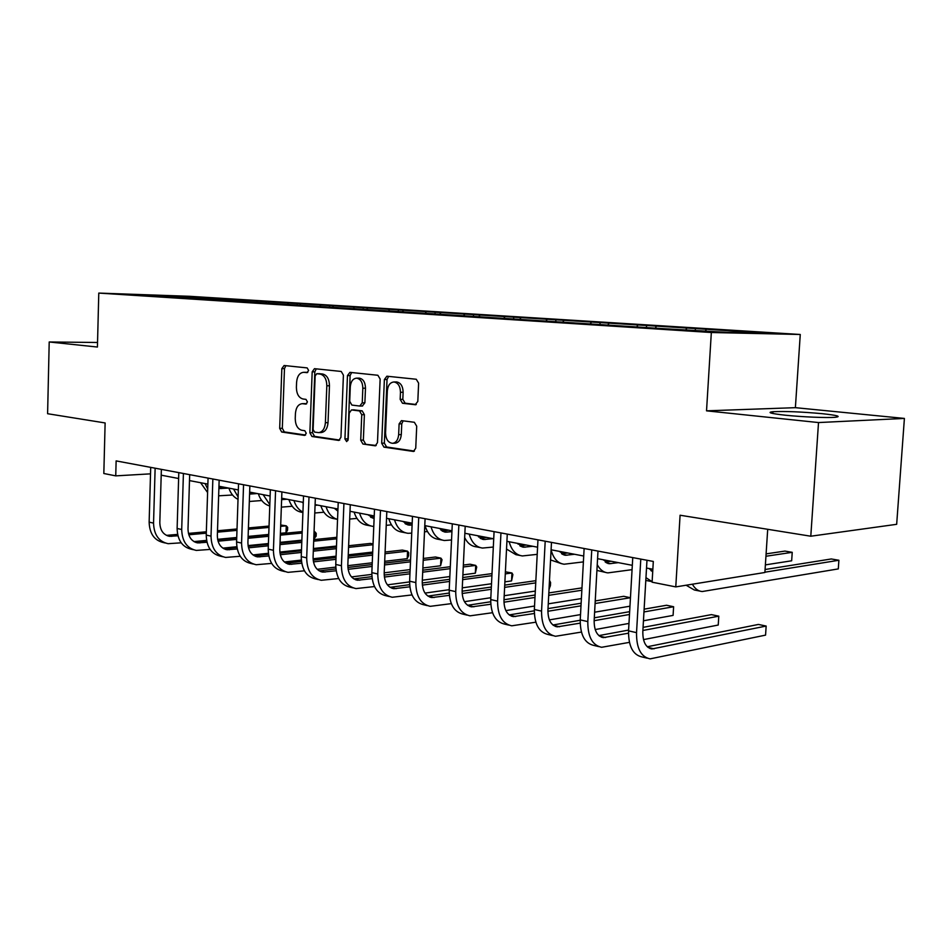 <?xml version="1.0" encoding="UTF-8"?>
<svg xmlns="http://www.w3.org/2000/svg" width="952" height="952" viewBox="0 0 952 952"><rect width="100%" height="100%" fill="white"/><g stroke="black" fill="none" stroke-linecap="round" stroke-linejoin="round"><path stroke-width="1.43" d="M308.627 370.447L307.175 367.912L284.101 365.508L281.84 368.614L279.686 428.388L281.685 432.018L304.628 435.409L306.258 433.279L304.807 430.697L301.796 430.268C297.595 429.007 295.406 425.104 295.239 418.559L295.429 413.537C295.989 407.48 298.262 404.195 302.236 403.672L305.937 404.1L307.437 401.922L305.985 399.364L302.974 398.983C298.761 397.805 296.56 393.938 296.393 387.381L296.584 382.335C297.191 376.052 299.571 372.708 303.712 372.303L307.056 372.66L308.627 370.447M822.195 413.68C801.334 411.8 784.912 411.145 772.953 411.692C766.634 412.418 770.751 413.584 785.305 415.203C801.846 416.952 827.347 418.011 835.249 417.285C841.687 416.512 837.332 415.31 822.195 413.68M415.12 404.767L417.809 401.458L418.618 383.144L416.25 379.253L386.881 376.207L384.382 379.515L381.692 443.251L383.965 447.142L413.465 451.45L415.738 448.213L416.714 426.222L414.358 422.283L401.47 420.629L399.114 423.89L398.65 434.695C398.138 439.812 396.127 442.692 392.605 443.311C388.166 442.799 385.81 439.312 385.548 432.874L387.333 390.82C387.916 385.286 390.13 382.347 393.985 381.978C398.126 382.787 400.28 386.238 400.471 392.307L400.173 399.388L402.494 403.267L415.631 404.755M97.532 342.482L49.206 341.982L47.6 413.715L105.125 422.95L103.828 473.501L115.739 475.869L116.132 460.899L653.31 561.442L652.096 582.196L675.777 586.896L764.884 572.485L767.705 529.3M818.518 422.557L904.4 418.428L795.384 407.67L706.527 410.836L818.518 422.557L810.795 536.214L680.085 515.234L675.777 586.896M706.527 410.836L711.334 332.51L98.782 293.085L189.329 296.286L800.263 334.485L711.334 332.51M49.206 341.982L97.425 347.04L98.782 293.085M343.41 375.159L341.244 371.458L314.469 368.674L312.185 371.839L309.876 432.791L311.958 436.492L338.817 440.431L340.947 437.313L343.41 375.159M349.931 372.363L377.885 375.267L380.145 379.063L377.48 442.644L375.278 445.822L362.926 444.025L360.713 440.193L361.748 414.739L359.535 410.943L351.478 409.931L349.229 413.108L348.17 439.407L346.671 441.597L344.933 438.943L347.468 375.588L349.931 372.363M904.4 418.428L896.665 524.314L810.795 536.214M695.412 328.571L207.869 297.916L131.971 294.418L659.962 328.452L727.138 332.379L763.754 333.2L714.881 329.797L695.412 328.571L695.305 330.344M685.833 329.737L686.761 328.357M655.178 328.142L656.344 326.441M636.888 326.619L637.828 325.263M607.757 325.108L608.923 323.442M590.383 323.656L591.311 322.335M562.668 322.204L563.81 320.598M546.115 320.824L547.043 319.551M519.768 319.372L520.851 317.897M503.929 318.135L504.857 316.885M478.856 316.671L479.879 315.314M463.695 315.576L464.624 314.35M439.8 314.112L440.776 312.851M425.282 313.125L426.198 311.935M402.482 311.673L403.41 310.495M388.321 311.078L389.475 309.614M366.746 309.388L367.662 308.234M353.18 308.829L354.322 307.401M332.522 307.21L333.438 306.08M319.515 306.675L320.657 305.271M299.737 305.116L300.642 304.009M287.278 304.569L288.385 303.248M268.274 303.105L269.178 302.034M256.362 302.546L257.421 301.296M238.083 301.177L238.976 300.13M226.671 300.594L227.683 299.416M209.071 299.333L209.964 298.297M198.135 298.726L199.099 297.619M168.897 296.869L169.194 295.727M795.384 407.67L800.263 334.485M161.197 475.179L178.619 478.511M189.496 480.593L207.869 484.104M218.948 486.234L238.345 489.935M249.65 492.101L270.118 496.016M281.673 498.229L303.295 502.37M315.088 504.62L337.96 508.999M350.015 511.307L374.219 515.936M386.536 518.293L412.18 523.195M424.782 525.611L451.974 530.811M464.862 533.275L493.719 538.796M506.916 541.331L537.582 547.198M551.101 549.78L583.719 556.028M597.57 558.669L632.307 565.321M646.515 568.035L652.858 569.248M115.739 475.869L150.523 473.846M705.337 330.987L706.265 329.582M207.833 299.249L207.869 297.916M236.441 301.082L236.489 299.725M266.203 302.974L266.262 301.594M297.202 304.949L297.25 303.533M329.487 307.008L329.547 305.568M363.164 309.221L363.224 307.686M398.305 311.542L398.376 309.9M435.028 313.97L435.112 312.208M473.43 316.516L473.525 314.624M513.64 319.098L513.735 317.147M555.778 321.788L555.885 319.801M600.01 324.263L600.105 322.573M646.456 327.226L646.563 325.501M307.746 372.434L305.842 372.291M304.628 403.612L306.675 403.803M285.874 365.699L284.469 368.614L282.316 428.293L284.315 431.91L305.592 435.052M316.278 368.852L314.826 371.827L312.506 432.684L314.588 436.385L339.733 440.086M316.802 373.708L315.148 375.921L313.113 429.519L314.577 432.113L318.67 432.625C322.585 431.982 324.834 428.674 325.394 422.712L326.822 385.786C326.643 379.086 324.382 375.171 320.05 374.053L316.802 373.708L319.217 373.684M318.67 432.625L321.3 432.517C325.227 431.875 327.464 428.578 328.035 422.617L325.394 422.712M319.444 373.684L322.692 374.029C327.024 375.159 329.285 379.063 329.463 385.762L328.035 422.617M376.207 445.465L362.926 444.025M353.858 409.884L362.177 410.859L364.39 414.655L363.355 440.074L365.568 443.906M351.633 372.529L350.11 375.576L347.932 440.514M362.831 388.226C362.652 382.311 360.582 378.955 356.655 378.158C352.966 378.503 350.836 381.395 350.288 386.81L349.705 401.316L351.883 405.076L359.737 406.052L362.236 402.851L362.831 388.226L365.485 388.19C365.294 382.287 363.236 378.932 359.297 378.134L358.844 378.134M362.379 405.98L364.878 402.779L362.236 402.851M365.485 388.19L364.878 402.779M396.163 381.954L396.639 381.942C400.768 382.763 402.934 386.203 403.124 392.26L402.815 399.328L405.147 403.196L416.274 404.529M392.605 443.311L395.247 443.192C398.769 442.561 400.78 439.693 401.292 434.576L398.65 434.695M403.184 420.832L401.756 423.795L401.292 434.576M388.63 376.385L387.036 379.491L384.346 443.132L386.607 447L414.406 451.105M219.662 488.566L228.659 488.09M218.912 487.591L224.184 487.234M232.526 495.004L218.639 495.813M207.715 489.042L205.073 483.568M207.595 492.541L200.61 482.723M165.184 542.985L163.708 542.628C154.403 540.558 149.547 533.715 149.143 522.124L150.702 467.373M181.189 542.818L168.123 543.687C158.805 541.605 153.95 534.75 153.546 523.124L155.128 468.194M161.364 469.36L159.817 522.6C160.079 530.371 163.327 534.941 169.575 536.321L177.917 535.786M166.445 535.369L177.596 534.393M188.817 534.786L206.298 533.179M217.461 532.156L236.977 530.371M248.365 529.324L269 527.42M280.65 526.361L286.266 525.837L280.697 525.004M188.425 533.406L206.346 531.775M217.496 530.752L237.024 528.979M248.412 527.943L269.047 526.063M286.005 532.787L286.266 525.837L287.659 527.372L287.563 530.145L286.005 532.787L280.388 533.322M268.75 534.441L248.127 536.416M236.739 537.499L217.603 539.332M206.584 540.391L193.994 541.593M249.579 494.1L257.207 493.552M249.626 492.874L252.554 492.66M261.764 500.526L249.329 501.478M238.107 496.968L233.537 489.019M238.024 499.324C233.704 497.242 230.67 493.505 228.896 488.126M281.613 499.633L286.885 499.229M292.204 506.262L281.34 507.142M269.809 504.631L263.145 494.683M269.761 505.976C264.299 504.37 260.491 500.3 258.325 493.767M193.351 549.709L191.709 549.316C182.367 547.245 177.5 540.296 177.12 528.467L178.797 472.62M210.106 549.423L196.302 550.423C186.949 548.34 182.082 541.367 181.701 529.514L183.415 473.489M189.674 474.667L188.008 528.955C188.246 536.868 191.507 541.521 197.778 542.902L206.965 542.259M194.553 541.902L206.643 540.784M218.044 541.188L236.667 539.379M248.067 538.285L268.69 536.285M280.328 535.155L302.141 533.049M314.041 531.894L314.874 531.811L314.053 531.644M217.675 539.725L236.715 537.892M248.115 536.797L268.738 534.822M280.376 533.703L302.2 531.609M314.612 538.891L314.874 531.811L316.231 533.37L316.123 536.19L313.767 538.975M301.867 540.177L280.066 542.366M268.428 543.544L248.067 545.591M236.822 546.734L222.863 548.138M222.661 556.718L220.852 556.289C211.475 554.195 206.596 547.126 206.239 535.072L208.06 478.106M240.225 556.277L225.636 557.432C216.247 555.337 211.368 548.257 211.023 536.154L212.855 478.999M219.15 480.177L217.342 535.559C217.58 543.64 220.84 548.376 227.123 549.756L237.226 548.971M223.815 548.709L236.917 547.412M248.508 547.828L268.345 545.805M279.983 544.615L301.784 542.39M313.684 541.176L336.782 538.82M248.163 546.281L268.404 544.235M280.043 543.057L301.844 540.843M313.743 539.641L336.841 537.309M336.484 546.055L313.41 548.507M301.51 549.768L279.852 552.077M268.369 553.29L252.97 554.933M302.224 502.156L303.26 503.263M315.064 505.357L317.754 505.131M323.894 512.224L314.767 513.009M302.926 512.116C298.678 509.939 295.691 506.107 293.978 500.585M302.914 512.497L302.45 512.414C295.977 511.486 291.479 507.226 288.944 499.622M334.354 508.308L337.877 511.129M374.184 516.829L370.59 517.162M356.94 518.412L349.693 519.066M337.543 519.399C332.046 517.781 328.226 513.556 326.084 506.726M337.067 519.256L334.354 518.721C327.869 517.805 323.371 513.473 320.848 505.726M367.841 514.723L374.112 518.376L372.625 518.067M370.828 517.305L374.172 516.995M410.883 522.957L404.981 523.529M391.427 524.838L386.238 525.349M373.779 526.432L373.053 526.385C366.568 525.48 362.069 521.065 359.57 513.14M370.53 525.885L367.591 525.302C361.105 524.397 356.607 519.994 354.108 512.093M253.208 564.012L251.197 563.536C241.784 561.454 236.917 554.254 236.584 541.95L238.547 483.806M271.641 563.405L256.183 564.726C246.77 562.644 241.891 555.421 241.57 543.08L243.557 484.747M249.864 485.925L247.913 542.45C248.127 550.696 251.387 555.516 257.695 556.896L268.773 555.956M254.291 555.801L268.488 554.302M280.281 554.718L301.415 552.446M313.303 551.16L336.389 548.673M348.551 547.364L373.017 544.734M373.041 543.961L370.423 543.413L348.622 545.746M279.971 553.076L301.475 550.78M313.363 549.506L336.449 547.043M372.708 552.077L348.253 554.826M336.092 556.182L313.077 558.764M301.32 560.085L284.386 561.977M285.053 571.628L282.839 571.105C273.402 569.01 268.524 561.68 268.226 549.125L270.344 489.756M304.426 570.819L288.028 572.342C278.591 570.248 273.724 562.906 273.426 550.304L275.568 490.732M281.899 491.922L279.805 549.637C279.995 558.05 283.256 562.953 289.575 564.346L301.713 563.215M286.064 563.179L301.451 561.454M313.446 561.882L335.961 559.324M348.123 557.932L372.577 555.147M385.024 553.731L407.539 551.172L402.315 550.077L385.096 552.017M313.172 560.133L336.032 557.551M348.194 556.182L372.648 553.421M407.218 558.657L407.539 551.172L408.717 552.755L408.587 555.742L407.218 558.657L384.703 561.323M372.256 562.787L347.825 565.678M335.758 567.106L317.206 569.308M318.277 579.566L315.85 578.995C306.389 576.9 301.522 569.439 301.248 556.622L303.533 495.968M338.674 578.53L321.264 580.28C311.804 578.197 306.949 570.712 306.687 557.848L308.995 496.992M315.338 498.182L313.077 557.134C313.244 565.738 316.504 570.724 322.835 572.104L336.127 570.772M319.217 570.879L335.889 568.903M348.111 569.332L372.101 566.44M384.548 564.941L410.479 561.811M423.223 560.276L440.931 558.146L435.492 557.003L423.307 558.455M347.885 567.463L372.184 564.56M384.632 563.084L410.55 559.978M440.586 565.774L440.931 558.146L442.037 559.74L440.586 565.774L422.878 567.987M410.133 569.593L384.215 572.83M371.815 574.389L351.502 576.924M402.791 521.398L409.241 525.135L412.097 524.992M405.659 523.969L412.18 523.338M445.798 529.633L440.943 530.133M427.448 531.525L424.497 531.835M411.74 533.144L407.968 533.298C401.482 532.394 396.996 527.908 394.521 519.828M405.445 532.799L402.268 532.168C395.782 531.275 391.296 526.789 388.821 518.733M352.99 587.86L350.312 587.229C340.84 585.135 335.997 577.543 335.758 564.441L338.222 502.466M374.493 586.563L355.977 588.586C346.504 586.491 341.661 578.875 341.435 565.726L343.922 503.537M350.276 504.727L347.837 564.976C347.992 573.758 351.228 578.84 357.571 580.22L372.125 578.637M353.846 578.911L371.911 576.638M384.37 577.067L409.943 573.806M422.688 572.176L450.201 568.665M463.267 566.987L475.702 565.405L470.038 564.215L463.35 565.06M384.192 575.079L410.038 571.807M422.771 570.2L450.296 566.714M475.334 573.187L475.702 565.405L476.726 567.011L475.334 573.187L462.886 574.841M449.832 576.567L422.319 580.22M409.598 581.91L387.404 584.849M439.288 528.384L445.714 532.168L451.926 531.668M442.049 530.93L448.88 530.216M482.224 536.607L478.594 536.999M451.545 539.974L444.429 540.51C437.944 539.629 433.481 535.06 431.03 526.813M441.906 540.01L438.479 539.332C431.994 538.451 427.531 533.893 425.08 525.671M389.273 596.535L386.333 595.833C376.873 593.75 372.042 586.015 371.839 572.628L374.505 509.26M411.99 594.929L392.26 597.249C382.799 595.167 377.968 587.408 377.777 573.973L380.467 510.367M386.821 511.557L384.192 573.163C384.31 582.136 387.547 587.313 393.89 588.705L409.824 586.813M390.046 587.313L409.634 584.683M422.343 585.123L449.606 581.422M462.66 579.649L491.91 575.686M505.286 573.877L511.95 572.973L505.393 571.819M422.236 582.993L449.713 579.304M462.767 577.543L492.005 573.616M511.545 580.922L511.95 572.973L512.878 574.591L511.545 580.922L504.893 581.851M491.518 583.743L462.279 587.848M449.225 589.693L425.008 593.096M477.452 535.69L483.854 539.522L492.946 538.653M480.07 538.201L486.722 537.463M520.256 543.878L518.031 544.139M493.315 547.043L482.533 548.054C476.071 547.186 471.633 542.533 469.217 534.108M480.022 547.555L476.309 546.829C471.323 546.269 467.444 543.187 464.659 537.606M427.258 605.615L424.033 604.841C414.572 602.771 409.765 594.881 409.622 581.196L412.478 516.365M451.284 603.639L430.245 606.329C420.784 604.246 415.976 596.345 415.834 582.6L418.737 517.531M425.092 518.721L422.26 581.743C422.343 590.918 425.556 596.202 431.887 597.57L449.32 595.345M434.148 597.535L427.936 596.083L449.177 593.048M462.16 593.501L491.244 589.3M504.62 587.372L535.738 582.886M462.125 591.204L491.351 587.039M504.727 585.123L535.845 580.684M549.316 588.979L549.744 580.863L550.577 582.505L550.411 585.742L549.03 589.026M535.31 591.073L504.203 595.726M490.827 597.725L464.445 601.676M517.376 543.33L523.755 547.21L532.822 546.281M519.863 545.805L526.301 545.032M560.002 551.482L559.371 551.565M537.214 554.35L522.41 555.944C515.96 555.087 511.545 550.363 509.165 541.759M519.899 555.456L515.889 554.659L506.523 549.066M467.039 615.123L463.517 614.278C454.08 612.219 449.308 604.175 449.201 590.169L452.295 523.814M492.517 612.719L470.026 615.837C460.589 613.766 455.818 605.71 455.722 591.644L458.852 525.04M465.195 526.23L462.137 590.74C462.196 600.117 465.385 605.496 471.704 606.876L490.78 604.234M503.953 602.211L534.976 597.439M548.709 595.333L581.851 590.24M467.61 605.282L490.685 601.771M504.001 599.736L535.107 595.012M548.828 592.929L581.981 587.884M581.398 598.57L548.257 603.842M534.536 606.031L505.857 610.601M559.217 551.339L565.536 555.278L574.568 554.266M561.549 553.755L567.737 552.969M583.397 561.894L564.167 564.215C557.801 563.382 553.445 558.634 551.089 549.958M561.668 563.727L550.565 559.943M508.773 625.095L504.917 624.179C495.516 622.12 490.792 613.921 490.732 599.582L494.076 531.632M535.845 622.192L511.748 625.809C502.347 623.75 497.622 615.527 497.587 601.14L500.954 532.93M507.273 534.108L503.977 600.165C504.001 609.768 507.154 615.266 513.449 616.622L534.346 613.493M547.888 611.267L581.006 605.841M595.083 603.52L630.45 597.725L623.727 596.309L595.238 600.938M509.225 614.909L534.31 610.827M548.007 608.602L581.148 603.223M629.962 606.198L594.607 612.207M580.518 614.599L549.375 619.895M603.08 559.728L609.351 563.727L618.324 562.644M605.246 562.085L611.172 561.275M632.057 569.665L607.947 572.878C603.497 572.449 599.927 569.689 597.237 564.631M605.472 572.39L596.916 570.415M552.6 635.579L548.388 634.567C539.022 632.533 534.346 624.167 534.358 609.482L537.963 539.855M581.41 632.068L555.552 636.281C546.198 634.246 541.533 625.857 541.557 611.113L545.198 541.2M551.482 542.378L547.935 610.065C547.912 619.907 551.029 625.512 557.289 626.856L580.173 623.143M594.143 620.692L629.486 614.48M643.957 611.946L673.611 606.733L666.555 605.258L644.123 609.161M552.933 625L580.22 620.264M594.298 617.812L629.641 611.672M673.088 615.397L673.611 606.733L673.088 615.397L643.445 620.787M628.974 623.417L595.19 629.558M649.145 568.534L652.703 571.855M765.943 556.254L792.231 552.327L784.948 551.089L766.098 553.874M651.132 570.819L652.774 570.581M791.659 560.788L792.231 552.327L791.659 560.788L765.384 564.881M652.12 581.696L645.956 577.662M651.454 581.493L645.801 580.434M598.677 646.587L594.072 645.48C584.778 643.469 580.161 634.936 580.232 619.883L584.123 548.495M629.415 642.362L601.605 647.289C592.322 645.277 587.729 636.709 587.812 621.596L591.751 549.923M597.987 551.089L594.155 620.49C594.084 630.569 597.166 636.281 603.378 637.626L628.475 633.199M642.874 630.486L718.796 616.17L711.406 614.623L643.064 627.368M598.879 635.603L628.594 630.069M718.236 625.036L718.796 616.17L718.236 625.036L643.492 639.613M764.896 572.2L838.89 560.252L831.274 558.967L765.075 569.51M838.296 568.903L838.89 560.252L838.296 568.903L702.207 591.537C698.209 591.192 694.936 588.752 692.378 584.207M699.779 591.061L694.306 589.978L686.118 585.218M647.182 658.177L642.136 656.975C632.937 654.988 628.403 646.277 628.546 630.843L632.759 557.598M646.979 560.252L642.826 631.462C642.707 641.803 645.73 647.634 651.882 648.955L766.158 626.059L765.563 635.127L650.085 658.867C640.886 656.892 636.376 648.145 636.531 632.652L640.791 559.098M765.563 635.127L766.158 626.059L758.411 624.441L647.265 646.753M306.603 372.315L303.974 372.327M305.425 403.648L302.795 403.707M284.315 431.91L281.685 432.018M282.316 428.293L279.686 428.388M284.469 368.614L281.84 368.614M314.588 436.385L311.958 436.492M312.506 432.684L309.876 432.791M314.826 371.827L312.185 371.839M329.463 385.762L326.822 385.786M322.692 374.029L320.05 374.053M375.576 445.774L374.933 445.798M363.355 440.074L360.713 440.193M364.39 414.655L361.748 414.739M362.177 410.859L359.535 410.943M354.334 409.86L351.693 409.943M347.575 438.824L344.933 438.943M350.11 375.576L347.468 375.588M405.147 403.196L402.494 403.267M402.815 399.328L400.173 399.388M403.124 392.26L400.471 392.307M401.756 423.795L399.114 423.89M413.775 451.403L413.073 451.438M386.607 447L383.965 447.142M384.346 443.132L381.692 443.251M387.036 379.491L384.382 379.515M218.889 488.138L221.233 488.59M149.143 522.124L153.546 523.124M167.362 535.322L171.788 536.357M177.12 528.467L181.701 529.514M195.398 541.855L199.991 542.938M206.239 535.072L211.023 536.154M224.577 548.661L229.361 549.78M371.149 517.471L374.136 518.055M236.584 541.95L241.57 543.08M254.957 555.754L259.944 556.908M268.226 549.125L273.426 550.304M286.623 563.132L291.824 564.346M301.248 556.622L306.687 557.848M319.658 570.831L325.084 572.104M406.099 524.207L410.824 525.123M335.758 564.441L341.435 565.726M354.156 578.887L359.82 580.208M442.585 531.24L447.309 532.144M371.839 572.628L377.777 573.973M390.213 587.289L396.139 588.669M480.724 538.582L485.437 539.498M409.622 581.196L415.834 582.6M520.637 546.281L525.337 547.186M449.201 590.169L455.722 591.644M467.741 605.365L473.953 606.817M562.442 554.326L567.118 555.23M490.732 599.582L497.587 601.14M509.51 615.111L515.698 616.551M606.281 562.775L610.91 563.667M534.358 609.482L541.557 611.113M553.374 625.333L559.526 626.773M580.232 619.883L587.812 621.596M599.486 636.091L605.591 637.519M628.546 630.843L636.531 632.652M648.038 647.419L654.083 648.824M772.834 413.501L772.953 411.692M306.342 372.291L303.712 372.303M304.866 403.6L302.236 403.672M319.384 373.684L316.742 373.696M354.132 409.848L351.478 409.931M359.297 378.134L356.655 378.158M362.581 405.992L359.939 406.064M396.639 381.942L393.985 381.978M167.623 535.857L169.575 536.321M195.826 542.45L197.778 542.902M225.172 549.304L227.123 549.756M255.731 556.432L257.695 556.896M287.599 563.881L289.575 564.346M320.86 571.652L322.835 572.104M407.575 524.814L409.241 525.135M355.596 579.756L357.571 580.22M444.06 531.847L445.714 532.168M391.915 588.241L393.89 588.705M482.2 539.201L483.854 539.522M429.911 597.118L431.887 597.57M522.101 546.9L523.755 547.21M469.729 606.412L471.704 606.876M563.893 554.957L565.536 555.278M511.498 616.17L513.449 616.622M607.721 563.405L609.351 563.727M555.337 626.404L557.289 626.856M601.438 637.174L603.378 637.626M649.966 648.502L651.882 648.955"/></g></svg>
